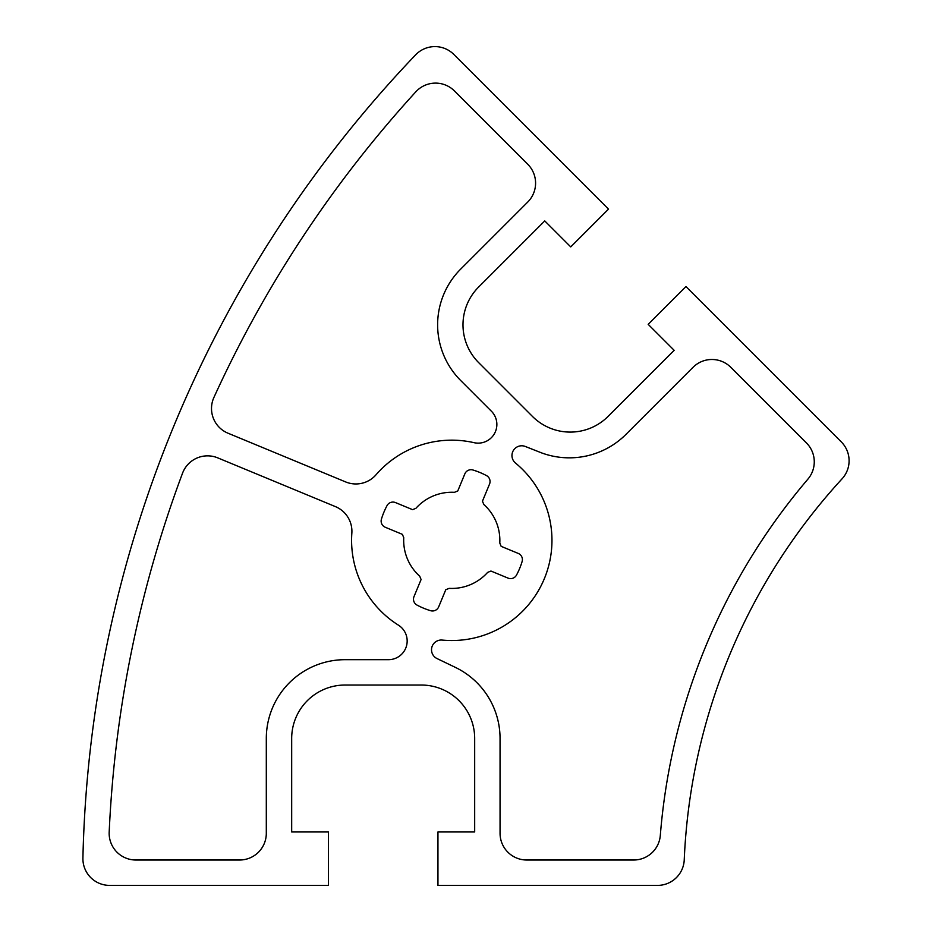 <?xml version="1.0" encoding="UTF-8"?>
<svg xmlns="http://www.w3.org/2000/svg" width="932" height="932" viewBox="0 0 932 932"><rect width="100%" height="100%" fill="white"/><g stroke="black" fill="none" stroke-linecap="round" stroke-linejoin="round"><path stroke-width="1.4" d="M544.754 220.919L570.733 246.898L608.514 209.118L453.826 54.429A26.713 26.713 0 0 0 415.614 54.86A1202.198 1202.198 0 0 0 82.913 858.081A26.713 26.713 0 0 0 109.615 885.4L328.413 885.4L328.413 831.973L291.681 831.973L291.681 738.47A53.427 53.427 0 0 1 345.12 685.032L421.252 685.032A53.427 53.427 0 0 1 474.679 738.47L474.679 831.973L437.947 831.973L437.947 885.4L657.549 885.4A26.713 26.713 0 0 0 684.239 859.817A601.093 601.093 0 0 1 842.062 478.827A26.713 26.713 0 0 0 841.27 441.873L685.964 286.567L648.183 324.348L674.162 350.315L608.037 416.441A53.427 53.427 0 0 1 532.475 416.441L478.64 362.595A53.427 53.427 0 0 1 478.64 287.033L544.754 220.919M483.836 504.515A48.091 48.091 0 0 1 499.785 543.018L501.16 546.35L518.274 553.433A6.675 6.675 0 0 1 522.118 561.53A73.465 73.465 0 0 1 516.491 575.114A6.675 6.675 0 0 1 508.057 578.12L490.943 571.036L487.611 572.411A48.091 48.091 0 0 1 449.108 588.36L445.764 589.746L438.681 606.86A6.675 6.675 0 0 1 430.584 610.693A73.465 73.465 0 0 1 417.012 605.078A6.675 6.675 0 0 1 413.994 596.631L421.089 579.518L419.703 576.186A48.091 48.091 0 0 1 403.754 537.682L402.379 534.351L385.265 527.256A6.675 6.675 0 0 1 381.421 519.159A73.465 73.465 0 0 1 387.048 505.587A6.675 6.675 0 0 1 395.483 502.581L412.596 509.664L415.928 508.29A48.091 48.091 0 0 1 454.443 492.329L457.775 490.954L464.858 473.84A6.675 6.675 0 0 1 472.955 470.008A73.465 73.465 0 0 1 486.527 475.623A6.675 6.675 0 0 1 489.545 484.069L482.45 501.183L483.836 504.515M442.176 640.074A9.751 9.751 0 0 0 437.026 658.563L455.317 667.359A78.917 78.917 0 0 1 500.053 738.482L500.053 833.301A26.713 26.713 0 0 0 526.766 860.015L633.69 860.015A26.713 26.713 0 0 0 660.31 835.433A626.479 626.479 0 0 1 807.893 479.153A26.713 26.713 0 0 0 806.448 442.945L730.816 367.313A26.713 26.713 0 0 0 693.035 367.313L625.989 434.359A80.152 80.152 0 0 1 541.539 452.87L525.287 446.463A9.751 9.751 0 0 0 515.501 463.053A100.178 100.178 0 0 1 442.176 640.074M239.594 860.015A26.713 26.713 0 0 0 266.307 833.301L266.307 738.482A78.801 78.801 0 0 1 345.12 659.681L388.469 659.681A18.698 18.698 0 0 0 398.418 625.151A100.178 100.178 0 0 1 351.842 533.197A26.713 26.713 0 0 0 335.415 506.612L217.773 457.88A26.713 26.713 0 0 0 182.532 473.211A1176.813 1176.813 0 0 0 109.184 832.09A26.713 26.713 0 0 0 135.874 860.015L239.594 860.015M474.004 442.665A18.698 18.698 0 0 0 491.385 411.21L460.711 380.536A78.801 78.801 0 0 1 460.711 269.08L527.757 202.034A26.713 26.713 0 0 0 527.757 164.253L454.443 90.94A26.713 26.713 0 0 0 415.823 91.814A1176.813 1176.813 0 0 0 213.917 397.44A26.713 26.713 0 0 0 228.002 433.205L345.644 481.926A26.713 26.713 0 0 0 376.062 474.738A100.178 100.178 0 0 1 474.004 442.665"/></g></svg>
